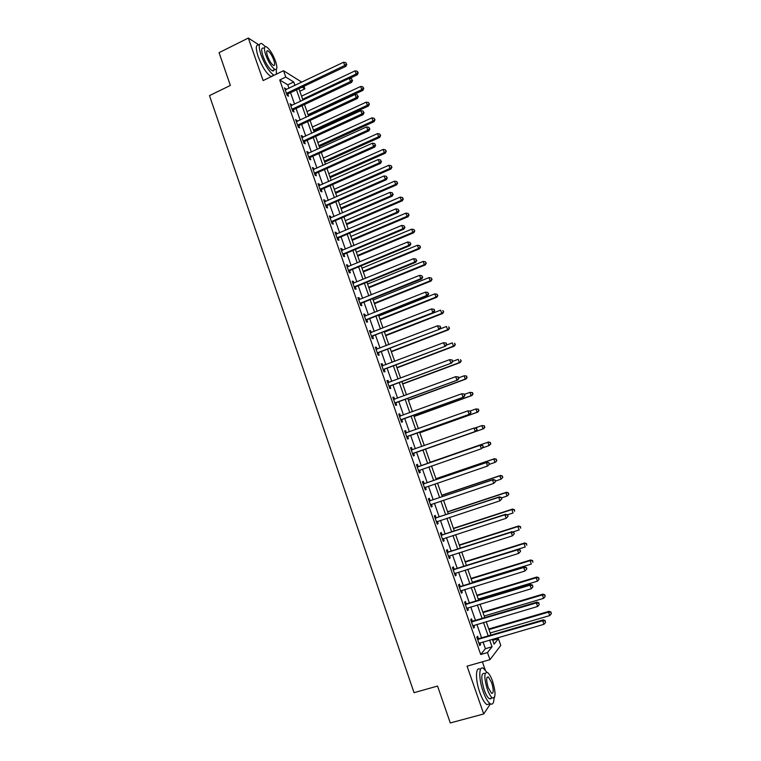 <?xml version="1.0" encoding="UTF-8"?>
<svg xmlns="http://www.w3.org/2000/svg" width="761" height="761" viewBox="0 0 761 761"><rect width="100%" height="100%" fill="white"/><g stroke="black" fill="none" stroke-linecap="round" stroke-linejoin="round"><path stroke-width="1.14" d="M492.748 640.324L498.407 638.688L500.786 645.442L489.97 659.654L487.478 652.567L492.034 646.783L489.665 640.039M494.003 698.493L494.66 696.943M485.271 670.099L482.379 661.813M276.766 73.969L276.547 73.332M303.981 86.269L304.885 88.847L302.136 87.154M299.815 91.253L304.885 88.847M259.159 45.08L248.333 38.05L219.063 52.661L230.364 85.441L209.484 95.61L414.051 692.672L437.556 686.07L450.284 722.95L483.711 713.961L490.426 703.868M288.999 88.295L287.782 84.813L279.725 79.972L480.724 654.498L485.394 648.695L483.035 641.961M481.58 637.823L476.89 624.429M475.463 620.358L470.774 606.955M469.366 602.959L464.667 589.537M463.287 585.618L458.579 572.177M457.228 568.324L452.51 554.864M451.187 551.088L446.469 537.618M445.166 533.899L440.438 520.41M439.164 516.776L434.426 503.268M433.18 499.701L428.443 486.174M427.216 482.674L422.469 469.137M421.271 465.703L416.524 452.167M415.325 448.762L410.607 435.292M409.399 431.839L404.709 418.474M403.482 414.973L398.84 401.703M397.594 398.155L392.98 384.98M391.715 381.385L387.14 368.314M385.865 364.681L381.318 351.706M380.024 348.015L375.506 335.135M374.203 331.406L369.722 318.621M368.4 314.845L363.958 302.165M362.617 298.341L358.203 285.755M356.852 281.884L352.467 269.394M351.097 265.484L346.75 253.08M345.37 249.123L341.052 236.823M339.653 232.818L335.373 220.604M333.955 216.562L329.703 204.443M328.276 200.362L324.062 188.328M322.616 184.2L318.431 172.271M316.966 168.095L312.819 156.252M311.344 152.038L307.225 140.281M305.732 136.029L301.641 124.366M300.138 120.067L296.086 108.49M294.564 104.152L290.54 92.671M286.212 89.627L284.519 87.848L287.182 95.439L288.514 96.209L287.801 94.155M291.758 105.475L290.065 103.686L292.738 111.306L294.06 112.029L293.337 109.965M297.332 121.379L295.629 119.572L298.302 127.22L299.615 127.896L298.883 125.831M302.916 137.322L302.507 136.162L301.213 135.515L303.896 143.182L305.18 143.81L304.457 141.736M304.371 141.498L304.162 140.88M308.519 153.322L308.091 152.105L306.807 151.506L309.499 159.192L310.773 159.772L310.041 157.689M309.965 157.46L309.756 156.871M314.131 169.37L313.684 168.086L312.419 167.534L315.121 175.249L316.376 175.781L315.644 173.698M315.568 173.47L315.368 172.909M319.772 185.465L319.297 184.124L318.05 183.62L320.762 191.363L321.998 191.839L321.266 189.746M321.19 189.537L321.009 188.994M325.423 201.608L324.928 200.21L323.691 199.753L326.412 207.515L327.639 207.953L326.907 205.851M326.83 205.641L326.659 205.137M331.092 217.798L330.578 216.343L329.361 215.934L332.081 223.724L333.299 224.105L332.557 222.003M332.49 221.803L332.319 221.318M336.781 234.046L336.248 232.524L335.04 232.172L337.779 239.981L338.968 240.314L338.236 238.203M342.479 250.34L341.927 248.761L340.738 248.447L343.487 256.286L344.666 256.571L343.924 254.45M348.205 266.683L347.634 265.037L346.455 264.78L349.204 272.638L350.374 272.876L349.632 270.745M353.941 283.073L353.351 281.37L352.191 281.161L354.949 289.047L356.1 289.228L355.358 287.097M359.706 299.52L359.087 297.751L357.946 297.599L360.714 305.503L361.846 305.637L361.095 303.496M365.48 316.015L364.842 314.188L363.71 314.084L366.488 322.008L367.611 322.093L366.859 319.943M371.273 332.557L370.607 330.674L369.504 330.616L372.281 338.569L373.385 338.597L372.633 336.448M377.085 349.156L376.4 347.206L375.306 347.197L378.103 355.178L379.187 355.159L378.426 352.999M382.907 365.803L382.203 363.787L381.128 363.834L383.934 371.834L384.999 371.768L384.238 369.599M388.757 382.498L388.034 380.424L386.969 380.519L389.784 388.548L390.831 388.424L390.07 386.255M394.626 399.249L393.875 397.109L392.828 397.261L395.653 405.318L396.681 405.137L395.92 402.959M400.495 416.029L399.734 413.851L398.707 414.051L401.532 422.136L402.55 421.898L401.789 419.72M406.384 432.828L405.613 430.64L404.605 430.897L407.439 439.002L408.438 438.716L407.677 436.529M412.281 449.684L411.511 447.487L410.521 447.791L413.366 455.925L414.345 455.592L413.575 453.385M418.198 466.579L417.428 464.381L416.457 464.743L419.311 472.895L420.272 472.505L419.501 470.308M424.134 483.539L423.363 481.333L422.403 481.751L425.266 489.932L426.217 489.485L425.447 487.268M430.089 500.548L429.318 498.331L428.376 498.807L431.249 507.007L432.181 506.512L431.401 504.286M436.063 517.604L435.282 515.387L434.36 515.91L437.242 524.148L438.155 523.587L437.394 521.418M442.055 534.726L441.275 532.491L440.372 533.081L443.263 541.337L444.158 540.719L443.416 538.598M448.067 551.896L447.287 549.651L446.403 550.289L449.294 558.574L450.179 557.908L449.456 555.844M454.098 569.114L453.318 566.869L452.443 567.563L455.354 575.877L456.21 575.154L455.506 573.138M460.148 586.389L459.359 584.144L458.512 584.895L461.423 593.228L462.269 592.448L461.585 590.488M466.217 603.72L465.428 601.466L464.591 602.274L467.52 610.636L468.348 609.799L467.673 607.887M472.305 621.109L471.516 618.845L470.698 619.711L473.637 628.101L474.436 627.207L473.789 625.352M478.412 638.555L477.613 636.282L476.814 637.204L479.763 645.613L480.552 644.672L479.925 642.864M489.97 659.654L467.064 666.16L483.711 713.961M480.724 654.498L487.478 652.567M279.725 79.972L285.755 77.061L283.53 70.706L301.813 82.178M248.333 38.05L263.135 80.561L283.53 70.706M492.377 639.259L494.098 644.158L498.407 638.688M298.911 88.685L302.954 100.195M304.486 104.542L308.566 116.138M310.079 120.447L314.179 132.138M315.682 136.4L319.82 148.186M321.304 152.409L325.48 164.281M326.945 168.457L331.149 180.424M332.605 184.562L336.838 196.614M338.274 200.704L342.545 212.852M343.972 216.904L348.272 229.147M349.68 233.151L354.008 245.489M355.406 249.456L359.772 261.879M361.152 265.798L365.546 278.326M366.916 282.198L371.349 294.821M372.69 298.645L377.161 311.363M378.493 315.149L382.992 327.962M384.305 331.701L388.842 344.609M390.136 348.3L394.712 361.304M395.986 364.957L400.59 378.055M401.865 381.661L406.498 394.864M407.744 398.412L412.424 411.72M413.651 415.221L418.36 428.624M419.577 432.086L424.324 445.585M425.523 449L430.288 462.574M431.497 466.008L436.272 479.582M437.499 483.092L442.265 496.648M443.52 500.224L448.277 513.761M449.561 517.413L454.307 530.931M455.62 534.65L460.367 548.158M461.699 551.944L466.436 565.433L525.233 546.969L524.006 543.563L465.247 562.056M467.796 569.295L472.524 582.774M473.913 586.702L478.64 600.153M480.048 604.167L484.767 617.599M486.203 621.68L490.912 635.102M294.945 85.451L293.717 81.969L285.755 77.061M488.21 635.892L483.501 622.479M482.065 618.398L477.356 604.976M475.948 600.971L471.23 587.53M469.851 583.592L465.123 570.132M463.763 566.27L459.035 552.8M457.703 549.004L452.966 535.516M451.663 531.796L446.916 518.279M445.632 514.636L440.885 501.109M439.63 497.532L434.873 483.986M433.637 480.476L428.881 466.921M427.672 463.478L422.916 449.922M421.718 446.507L416.98 433.019M415.763 429.556L411.064 416.162M409.827 412.662L405.166 399.373M403.92 395.815L399.287 382.621M398.022 379.026L393.418 365.927M392.143 362.284L387.577 349.289M386.284 345.599L381.756 332.7M380.443 328.961L375.944 316.157M374.621 312.371L370.16 299.672M368.809 295.839L364.386 283.225M363.026 279.354L358.631 266.845M357.251 262.925L352.895 250.502M351.506 246.545L347.178 234.217M345.77 230.212L341.47 217.979M340.053 213.927L335.791 201.789M334.355 197.698L330.122 185.655M328.676 181.518L324.471 169.56M323.006 165.384L318.84 153.522M317.366 149.299L313.228 137.532M311.734 133.27L307.625 121.589M306.122 117.28L302.05 105.693M300.519 101.346L296.486 89.846M287.782 84.813L293.717 81.969M485.394 648.695L492.034 646.783M284.956 89.075L285.86 88.637M290.483 104.866L291.396 104.428M296.019 120.704L296.942 120.276M301.584 136.59L302.507 136.162M307.159 152.523L308.091 152.105M312.761 168.504L313.684 168.086M318.374 184.543L319.297 184.124M323.996 200.619L324.928 200.21M329.646 216.752L330.578 216.343M335.306 232.933L336.248 232.524M340.985 249.151L341.927 248.761M346.683 265.437L347.634 265.037M352.4 281.76L353.351 281.37M358.136 298.141L359.087 297.751M363.882 314.569L364.842 314.188M369.656 331.045L370.607 330.674M375.439 347.577L376.4 347.206M381.242 364.158L382.203 363.787M387.064 380.785L388.034 380.424M392.904 397.47L393.875 397.109M398.764 414.203L399.734 413.851M404.633 430.992L405.613 430.64M410.531 447.829L411.511 447.487M419.292 472.847L420.272 472.505M425.228 489.818L426.217 489.485M431.192 506.845L432.181 506.512M437.166 523.92L438.155 523.587M443.159 541.042L444.158 540.719M449.18 558.232L450.179 557.908M455.211 575.468L456.21 575.154M461.261 592.762L462.269 592.448M467.33 610.103L468.348 609.799M473.428 627.502L474.436 627.207M479.535 644.957L480.552 644.672M287.011 92.937L288.343 93.717L345.903 66.331L344.723 65.456L286.459 93.384M346.35 63.981L345.894 62.697L346.35 63.981L344.723 65.456L343.572 62.24L285.242 89.903M288.343 93.717L287.021 94.973M345.903 66.331L346.816 64.333M345.894 62.697L343.572 62.24M349.66 78.402L357.309 74.797L356.205 73.969L355.092 70.849L301.546 96.181M302.631 99.253L356.205 73.969L357.775 72.542L358.222 72.866L357.328 71.287L357.775 72.542M355.092 70.849L357.328 71.287M358.222 72.866L357.309 74.797M292.557 108.804L293.879 109.527L351.63 82.378L350.46 81.56L292.015 109.242M352.086 80.076L351.63 78.783L352.086 80.076L350.46 81.56L349.309 78.335L290.788 105.75M293.879 109.527L292.557 110.783M351.63 82.378L352.552 80.409M351.63 78.783L349.309 78.335M298.131 124.709L299.434 125.394L357.366 98.483L356.215 97.703L297.58 125.146M357.851 96.209L357.385 94.925L357.851 96.209L356.215 97.703L355.064 94.469L296.352 121.646M299.434 125.394L298.103 126.64M357.366 98.483L358.307 96.523M357.385 94.925L355.064 94.469M303.715 140.671L305.009 141.299L363.13 114.635L361.998 113.903L303.163 141.099M363.625 112.4L363.159 111.106L363.625 112.4L361.998 113.903L360.838 110.659L301.936 137.589M305.009 141.299L303.668 142.545M363.13 114.635L364.072 112.695M363.159 111.106L360.838 110.659M308.424 115.758L362.883 90.378L361.789 89.598L360.666 86.469L306.959 111.582M308.043 114.673L361.789 89.598L363.358 88.152L363.796 88.466L362.911 86.906L363.358 88.152M360.666 86.469L362.911 86.906M363.796 88.466L362.883 90.378M313.846 131.168L368.467 106.007L367.392 105.275L366.269 102.136L312.39 127.03M313.475 130.131L367.392 105.275L369.389 104.114L368.514 102.564L368.961 103.819M366.269 102.136L368.514 102.564M369.389 104.114L368.467 106.007M319.278 146.626L374.07 121.684L373.004 120.999L371.882 117.85L317.832 142.526M318.926 145.636L373.004 120.999L375.002 119.81L374.127 118.278L374.583 119.534M371.882 117.85L374.127 118.278M375.002 119.81L374.07 121.684M309.318 156.671L310.593 157.261L368.904 130.835L367.791 130.16L308.766 157.108M369.418 128.647L368.952 127.344L369.418 128.647L367.791 130.16L366.631 126.906L307.539 153.589M310.593 157.261L309.251 158.507M368.904 130.835L369.856 128.913M368.952 127.344L366.631 126.906M324.719 162.122L379.691 137.408L378.645 136.761L377.513 133.603L323.292 158.069M324.386 161.18L378.645 136.761L380.633 135.553L379.758 134.031L380.215 135.296M377.513 133.603L379.758 134.031M380.633 135.553L379.691 137.408M227.767 77.888L224.343 67.957M225.094 70.155L226.702 74.797M265.37 46.602L261.965 43.681C258.673 42.74 258.379 46.545 261.09 55.087C265.085 65.379 269.337 72.057 273.836 75.12L274.131 75.244M259.063 45.127C255.744 44.195 255.439 48 258.141 56.533C262.136 66.825 266.388 73.484 270.916 76.528L271.22 76.652M274.207 68.994C274.112 70.697 273.456 71.277 272.219 70.735C268.975 68.528 265.922 63.724 263.049 56.324C261.099 50.169 261.308 47.429 263.677 48.114M275.52 61.213C272.676 53.85 269.622 49.037 266.36 46.782C264 46.107 263.801 48.837 265.751 54.992C268.633 62.402 271.687 67.215 274.911 69.432C277.289 70.107 277.499 67.368 275.52 61.213M267.52 56.114C269.375 60.89 271.344 63.991 273.427 65.417C274.959 65.855 275.082 64.095 273.817 60.129C271.981 55.372 270.012 52.271 267.91 50.825C266.388 50.388 266.264 52.148 267.52 56.114M273.427 70.859L273.304 70.212M276.367 74.169L276.3 69.432M445.004 707.644L441.152 696.486M442.265 699.72L444.063 704.943M486.726 672.163L483.53 668.443C478.85 664.914 478.45 678.527 483.083 691.378C485.413 697.837 487.782 701.946 490.189 703.725C492.633 705.067 493.908 703.164 494.003 697.999M480.267 669.366C475.558 665.846 475.111 679.459 479.744 692.301C482.065 698.75 484.443 702.86 486.859 704.629L489.913 703.801M491.463 698.141L489.294 698.731C487.554 697.457 485.851 694.498 484.177 689.856C480.923 678.46 481.028 672.962 484.491 673.333M492.624 681.361C490.95 676.729 489.247 673.77 487.506 672.486C484.072 672.106 483.977 677.613 487.24 689.009C488.923 693.652 490.626 696.619 492.348 697.904C495.811 698.189 495.896 692.681 492.624 681.361M488.22 687.621L491.511 693.347C493.737 693.547 493.794 689.999 491.682 682.703L488.391 676.976C486.165 676.738 486.108 680.286 488.22 687.621M490.731 698.978L490.721 698.341M314.94 172.728L316.205 173.261L374.697 147.092L373.603 146.454L314.388 173.156M375.23 144.932L374.764 143.629L375.23 144.932L373.603 146.454L372.433 143.192L313.151 169.627M316.205 173.261L314.854 174.507M374.697 147.092L375.668 145.189M374.764 143.629L372.433 143.192M320.581 188.833L321.827 189.318L380.51 163.387L379.435 162.806L320.02 189.261M381.052 161.275L380.586 159.962L381.052 161.275L379.435 162.806L378.265 159.534L318.783 185.722M321.827 189.318L320.476 190.554M380.51 163.387L381.489 161.503M380.586 159.962L378.265 159.534M326.231 204.985L327.458 205.422L386.341 179.739L385.275 179.216L325.679 205.413M386.902 177.665L386.436 176.352L386.902 177.665L385.275 179.216L384.105 175.924L324.433 201.855M327.458 205.422L326.108 206.65M386.341 179.739L387.33 177.874M386.436 176.352L384.105 175.924M331.91 221.185L333.118 221.575L392.191 196.138L391.144 195.663L331.349 221.613M392.771 194.103L392.296 192.79L392.771 194.103L391.144 195.663L389.974 192.371L330.103 218.046M333.118 221.575L331.767 222.802M392.191 196.138L393.19 194.302M392.296 192.79L389.974 192.371M337.599 237.432L338.797 237.774L398.06 212.595L397.033 212.167L337.037 237.86M338.797 237.774L337.19 237.708L338.369 238.069L337.437 239.002M398.65 210.597L398.184 209.275L398.65 210.597L397.033 212.167L395.853 208.866L335.782 234.283M398.06 212.595L399.068 210.768M398.184 209.275L395.853 208.866M330.179 177.674L385.332 153.17L384.295 152.581L383.163 149.413L328.771 173.651M329.865 176.78L384.295 152.581L386.274 151.334L385.408 149.831L385.865 151.097M383.163 149.413L385.408 149.831M386.274 151.334L385.332 153.17M335.658 193.265L390.983 168.99L389.965 168.447L388.833 165.27L334.26 189.289M335.363 192.419L389.965 168.447L391.944 167.173L391.078 165.679L391.535 166.954M388.833 165.27L391.078 165.679M391.944 167.173L390.983 168.99M341.156 208.904L396.652 184.856L395.653 184.362L394.512 181.175L339.777 204.966M340.88 208.105L395.653 184.362L397.623 183.059L396.766 181.584L397.223 182.859M394.512 181.175L396.766 181.584M397.623 183.059L396.652 184.856M346.664 224.59L402.341 200.771L401.351 200.324L400.21 197.128L345.304 220.69M346.407 223.839L401.351 200.324L403.311 198.982L402.464 197.527L402.921 198.802M400.21 197.128L402.464 197.527M403.311 198.982L402.341 200.771M352.2 240.324L408.048 216.733L407.078 216.324L405.927 213.118L350.84 236.462M351.953 239.629L407.078 216.324L409.028 214.963L408.181 213.518L408.638 214.802M405.927 213.118L408.181 213.518M409.028 214.963L408.048 216.733M343.306 253.736L344.486 254.031L403.948 229.099L402.93 228.728L342.735 254.155M404.557 227.139L404.081 225.817L404.557 227.139L402.93 228.728L401.751 225.408L341.48 250.569M344.486 254.031L343.116 255.249M403.948 229.099L404.957 227.292M404.081 225.817L401.751 225.408M357.737 256.096L413.765 232.742L412.814 232.381L411.663 229.166L356.405 252.281M357.518 255.458L412.814 232.381L414.764 230.992L413.917 229.565L414.384 230.849M411.663 229.166L413.917 229.565M414.764 230.992L413.765 232.742M349.033 270.088L350.193 270.336L409.856 245.66L408.857 245.327L348.462 270.507M410.474 243.739L409.998 242.407L410.474 243.739L408.857 245.327L407.668 242.008L347.206 266.911M350.193 270.336L348.823 271.544M409.856 245.66L410.873 243.872M409.998 242.407L407.668 242.008M363.301 271.924L419.501 248.799L418.569 248.486L417.418 245.261L361.979 268.148M363.092 271.325L418.569 248.486L420.51 247.068L419.672 245.651L420.139 246.945M417.418 245.261L419.672 245.651M420.51 247.068L419.501 248.799M354.769 286.488L355.92 286.688L415.772 262.26L414.793 261.993L354.207 286.907M416.41 260.386L415.934 259.054L416.41 260.386L414.793 261.993L413.604 258.654L352.942 283.301M355.92 286.688L354.55 287.886M415.772 262.26L416.809 260.5M415.934 259.054L413.604 258.654M368.876 287.791L425.266 264.904L424.343 264.647L423.183 261.413L367.563 284.062M368.685 287.249L424.343 264.647L426.274 263.192L425.447 261.794L425.903 263.087M423.183 261.413L425.447 261.794M426.274 263.192L425.266 264.904M360.533 302.945L361.665 303.087L421.718 278.926L420.747 278.707L359.963 303.354M422.374 277.09L421.898 275.748L422.374 277.09L420.747 278.707L419.558 275.358L358.697 299.739M361.665 303.087L360.286 304.286M421.718 278.926L422.755 277.175M421.898 275.748L419.558 275.358M374.469 303.715L431.04 281.056L430.127 280.847L428.966 277.603L373.175 300.024M374.298 303.22L430.127 280.847L432.058 279.363L431.23 277.984L431.696 279.277M428.966 277.603L431.23 277.984M432.058 279.363L431.04 281.056M366.307 319.449L367.43 319.534L427.672 295.639L426.731 295.468L365.737 319.858M428.348 293.841L427.872 292.5L428.348 293.841L426.731 295.468L425.532 292.11L364.462 316.224M367.43 319.534L366.041 320.733M427.672 295.639L428.728 293.908M427.872 292.5L425.532 292.11M380.081 319.687L436.824 297.256L435.939 297.104L434.778 293.851L378.797 316.034M379.929 319.24L435.939 297.104L437.86 295.591L437.042 294.222L437.499 295.525M434.778 293.851L437.042 294.222M437.86 295.591L436.824 297.256M372.1 336.001L433.656 312.4L371.53 336.41M434.341 310.64L432.724 312.286L431.525 308.918L434.236 309.346L434.341 310.64L434.236 309.346M370.255 332.766L431.525 308.918L433.865 309.299M373.204 336.039L371.815 337.228M433.656 312.4L434.712 310.688M385.713 335.696L442.636 313.513L441.76 313.399L440.6 310.136L384.448 332.091M385.57 335.306L441.76 313.399L443.673 311.858L442.864 310.507L443.33 311.81M443.673 311.858L442.636 313.513M377.922 352.609L439.649 329.218L377.342 353.009M440.362 327.506L438.736 329.152L437.537 325.775L440.239 326.184L440.362 327.506L440.239 326.184M376.067 349.356L437.537 325.775L439.877 326.155M379.007 352.59L377.608 353.779M376.048 349.328L376.552 349.337M439.649 329.218L440.724 327.525M383.753 369.266L445.67 346.084L383.173 369.665M446.393 344.41L444.776 346.074L443.568 342.688L446.26 343.068L446.393 344.41L446.26 343.068M381.889 366.003L443.568 342.688L445.908 343.059M384.819 369.199L383.42 370.379M381.86 365.908L382.555 365.936M445.67 346.084L446.745 344.419M389.603 385.97L451.701 363.007L389.023 386.369M452.443 361.38L450.826 363.054L449.618 359.658L452.31 360.001L452.443 361.38L452.31 360.001M387.73 382.697L449.618 359.658L451.958 360.02M390.65 385.856L389.252 387.026M387.682 382.545L388.538 382.583M451.701 363.007L452.795 361.361M395.463 402.731L457.761 379.986L394.883 403.13M458.512 378.398L456.895 380.081L455.687 376.676L458.369 376.999L458.512 378.398L458.369 376.999M393.599 399.449L455.687 376.676L458.027 377.037M396.5 402.559L395.092 403.73M393.523 399.23L394.54 399.278M457.761 379.986L458.854 378.36M401.351 419.539L463.83 397.014L400.771 419.939M464.6 395.473L462.992 397.166L461.765 393.751L464.448 394.046L464.6 395.473L464.448 394.046M399.477 416.248L461.765 393.751L464.115 394.103M402.369 419.321L400.961 420.481M399.382 415.972L400.562 416.039M463.83 397.014L464.942 395.406M407.259 436.405L469.927 414.098L406.669 436.804M470.717 412.595L469.099 414.307L467.872 410.873L470.555 411.14L470.717 412.595L470.555 411.14M405.375 433.095L467.872 410.873L470.222 411.225M408.257 436.129L406.84 437.29M405.261 432.771L406.602 432.838M469.927 414.098L471.04 412.51M413.175 453.328L476.034 431.24L412.595 453.718M476.843 429.775L475.235 431.497L473.998 428.062L476.671 428.3L476.843 429.775L476.671 428.3M411.292 449.998L473.998 428.062L476.348 428.405M414.165 452.995L412.747 454.146M411.159 449.608L412.719 449.684M476.034 431.24L477.166 429.67M483.302 446.888L482.816 445.508L483.302 446.888L481.38 448.752L418.531 470.688M482.988 447.011L481.38 448.752L480.153 445.299L480.942 444.985L418.902 466.522L417.066 466.512M417.228 466.95L480.153 445.299L482.503 445.632M419.787 470.07L418.664 471.059M482.816 445.508L480.942 444.985M489.466 464.153L488.971 462.774L489.466 464.153L487.554 466.055L424.495 487.706M489.161 464.305L487.554 466.055L486.317 462.583L487.088 462.222L424.838 483.482L423.002 483.454M423.183 483.967L486.317 462.583L488.667 462.916M425.58 487.154L424.6 488.02M488.971 462.774L487.088 462.222M495.649 481.475L495.154 480.086L495.649 481.475L493.737 483.406L430.469 504.781M495.344 481.646L493.737 483.406L492.5 479.934L493.252 479.516L430.802 500.5L428.957 500.462M429.156 501.023L492.5 479.934L494.85 480.258M431.42 504.277L430.555 505.038M495.154 480.086L493.252 479.516M501.851 498.855L501.347 497.466L501.851 498.855L499.948 500.824L436.462 521.913M501.556 499.054L499.948 500.824L498.702 497.333L499.435 496.857L436.776 517.566L434.921 517.518M435.14 518.146L498.702 497.333L501.061 497.656M437.28 521.456L436.529 522.113M501.347 497.466L499.435 496.857M508.063 516.291L507.568 514.893L508.063 516.291L506.179 518.298L442.474 539.092M507.787 516.51L506.179 518.298L504.933 514.797L505.646 514.255L442.769 534.679L440.914 534.622M441.152 535.316L504.933 514.797L507.283 515.111M443.159 538.683L442.531 539.235M507.568 514.893L505.646 514.255M514.303 533.784L513.808 532.377L514.303 533.784L512.429 535.82L448.514 556.329M514.036 534.022L512.429 535.82L511.173 532.31L511.868 531.72L448.781 551.849L446.926 551.792M447.183 552.534L511.173 532.31L513.532 532.614M449.047 555.968L448.543 556.415M513.808 532.377L511.868 531.72M520.572 551.325L520.067 549.918L520.572 551.325L518.698 553.399L454.564 573.623M520.296 551.592L518.698 553.399L517.442 549.88L518.117 549.233L454.821 569.076L452.947 569.009M453.233 569.818L517.442 549.88L519.801 550.184M520.067 549.918L518.117 549.233M526.85 568.933L526.346 567.516L526.85 568.933L524.985 571.035L460.633 590.964M526.583 569.218L524.985 571.035L523.72 567.506L524.377 566.802L460.871 586.36L458.997 586.274M459.302 587.15L523.72 567.506L526.089 567.801M526.346 567.516L524.377 566.802M465.39 604.538L530.027 585.19L531.292 588.738L466.721 608.362M465.057 603.606L466.94 603.692L530.664 584.429L530.027 585.19L532.396 585.485L532.9 586.902L532.396 585.485M532.643 585.171L530.664 584.429M531.292 588.738L532.9 586.902M471.487 621.984L536.353 602.931L537.618 606.488L472.838 625.818M471.145 620.986L473.028 621.081L536.971 602.103L536.353 602.931L538.721 603.216L539.226 604.643L538.721 603.216M538.959 602.883L536.971 602.103M537.618 606.488L539.226 604.643M477.613 639.478L542.698 620.729L543.972 624.296L478.964 643.33M477.242 638.422L479.135 638.527L543.297 619.844L542.698 620.729L545.066 621.014L545.57 622.431L545.066 621.014M545.304 620.653L543.297 619.844M543.972 624.296L545.57 622.431M391.354 351.763L448.467 329.817L447.611 329.751L446.441 326.479L439.753 329.056M391.24 351.42L447.611 329.751L449.513 328.181L448.705 326.85L449.171 328.153M449.513 328.181L448.467 329.817M397.014 367.867L454.307 346.169L453.47 346.16L452.291 342.869L446.26 345.161M396.919 367.592L453.47 346.16L455.363 344.552L454.564 343.23L455.03 344.543M455.363 344.552L454.307 346.169M402.693 384.029L460.167 362.569L459.349 362.607L458.17 359.316L452.785 361.332M402.617 383.801L459.349 362.607L461.233 360.971L460.443 359.668L460.909 360.99M461.233 360.971L460.167 362.569M408.391 400.238L466.055 379.016L465.247 379.111L464.067 375.81L458.655 377.808M408.324 400.058L465.247 379.111L467.13 377.446L466.331 376.153L466.807 377.475M466.331 376.153L464.876 375.725L466.655 376.124M467.13 377.446L466.055 379.016M414.098 416.495L471.953 395.52L471.164 395.663L469.975 392.353L464.552 394.322M414.06 416.372L471.164 395.663L473.038 393.96L472.248 392.695L472.724 394.017M472.248 392.695L469.975 392.353L472.562 392.638M473.038 393.96L471.953 395.52M419.834 432.8L477.87 412.072L477.09 412.272L475.91 408.942L470.098 411.026M419.806 432.733L477.09 412.272L478.964 410.54L478.174 409.285L478.65 410.617M478.174 409.285L475.91 408.942L478.488 409.209M478.964 410.54L477.87 412.072M484.605 427.254L484.129 425.922L484.605 427.254L483.045 428.928L425.57 449.142L483.796 428.681L483.045 428.928L481.856 425.589L475.254 427.92M484.129 425.922L481.856 425.589L484.424 425.827M484.909 427.159L483.796 428.681M482.588 447.858L489.019 445.632L487.82 442.284L488.562 441.998L430.184 462.269M490.094 442.617L490.579 443.948L490.388 442.502L487.82 442.284L430.193 462.298M490.864 443.834L489.019 445.632L490.579 443.948M488.562 441.998L490.388 442.502M489.342 464.324L495.002 462.393L493.803 459.035L494.526 458.693L435.967 478.717M496.086 459.359L496.562 460.7L496.372 459.225L493.803 459.035L435.996 478.802M496.847 460.557L495.725 462.041L496.562 460.7M494.526 458.693L496.372 459.225M495.497 481.057L501.014 479.202L499.806 475.834L500.519 475.444L441.76 495.211M502.089 476.158L502.564 477.499L502.365 475.996L499.806 475.834L441.808 495.354M502.85 477.337L501.014 479.202L502.564 477.499M500.519 475.444L502.365 475.996M501.499 497.894L507.035 496.067L505.827 492.69L506.522 492.243L447.573 511.753M508.11 493.004L508.595 494.346L508.386 492.824L505.827 492.69L447.639 511.953M508.862 494.165L507.72 495.611L508.595 494.346M506.522 492.243L508.386 492.824M507.378 514.836L513.085 512.981L511.868 509.594L512.543 509.09L453.404 528.353M514.151 509.899L514.636 511.249L514.417 509.699L511.868 509.594L453.489 528.6M512.543 509.09L514.417 509.699M512.705 532.006L519.145 529.951L517.927 526.555L518.583 525.994L459.254 544.99M520.21 526.85L520.695 528.21L520.476 526.631L517.927 526.555L459.359 545.304M518.583 525.994L520.476 526.631M526.298 543.858L526.783 545.218L526.545 543.611L524.006 543.563L524.643 542.954L465.123 561.685M524.643 542.954L526.545 543.611M472.334 582.222L531.33 564.044L530.103 560.619L530.721 559.963L471.002 578.436M532.396 560.914L532.881 562.284L532.633 560.648L530.103 560.619L471.154 578.855M530.721 559.963L532.633 560.648M478.26 599.088L537.447 581.166L536.22 577.742L536.819 577.019L476.909 595.235M538.512 578.027L538.997 579.397L538.75 577.732L536.22 577.742L477.071 595.711M538.997 579.397L537.447 581.166M536.819 577.019L538.75 577.732M484.205 616.001L543.592 598.355L542.355 594.912L542.935 594.132L482.826 612.082M544.648 595.188L545.142 596.567L544.876 594.874L542.355 594.912L483.016 612.615M545.142 596.567L543.592 598.355M542.935 594.132L544.876 594.874M490.17 632.971L549.746 615.582L548.51 612.129L549.071 611.302L488.762 628.986M550.802 612.405L551.297 613.785L551.021 612.072L548.51 612.129L488.971 629.575M551.297 613.785L549.746 615.582M549.071 611.302L551.021 612.072M286.593 93.242L287.924 94.022M292.138 109.099L293.461 109.831M297.713 125.013L299.016 125.689M303.297 140.966L304.59 141.603M308.899 156.975L310.174 157.556M314.521 173.023L315.777 173.565M320.153 189.128L321.399 189.613M325.813 205.28L327.04 205.717M331.482 221.48L332.69 221.87M342.878 254.022L344.058 254.317M348.595 270.374L349.765 270.621M354.341 286.773L355.492 286.964M360.096 303.23L361.228 303.363M365.87 319.725L366.992 319.82M371.663 336.276L372.766 336.314M377.475 352.885L378.569 352.866M383.306 369.542L384.381 369.475M389.156 386.246L390.212 386.131M393.779 399.449L394.284 399.373M395.026 403.007L396.062 402.835M399.658 416.257L400.362 416.105M400.904 419.815L401.932 419.587M405.565 433.104L406.564 432.838M406.812 436.681L407.81 436.405M411.482 450.008L412.472 449.694M412.728 453.594L413.718 453.261M417.418 466.969L418.388 466.598M417.932 466.893L418.902 466.522M418.674 470.564L419.644 470.174M423.373 483.977L424.324 483.549M423.887 483.91L424.838 483.482M424.628 487.582L425.551 487.154M429.347 501.042L430.279 500.557M429.86 500.976L430.802 500.5M430.612 504.657L431.183 504.353M435.33 518.155L436.253 517.623M435.853 518.098L436.776 517.566M441.342 535.325L442.246 534.736M441.865 535.268L442.769 534.679M447.373 552.553L448.258 551.906M447.906 552.496L448.781 551.849M453.423 569.837L454.288 569.133M453.956 569.78L454.821 569.076M459.492 587.169L460.338 586.408M460.025 587.121L460.871 586.36M465.58 604.557L466.407 603.739M466.113 604.51L466.94 603.692M471.687 622.003L472.495 621.128M472.22 621.956L473.028 621.081M477.813 639.506L478.602 638.574M478.346 639.459L479.135 638.527M303.649 140.699L304.942 141.327M309.194 156.737L310.469 157.327M266.721 51.415L267.91 50.825M272.219 70.735L274.911 69.432M273.836 75.12L270.916 76.528M487.002 677.366L488.391 676.976M489.294 698.731L492.348 697.904M490.189 703.725L486.859 704.629M314.75 172.833L316.015 173.365M320.333 188.975L321.57 189.46M325.927 205.166L327.154 205.613M331.549 221.413L332.757 221.803"/></g></svg>
